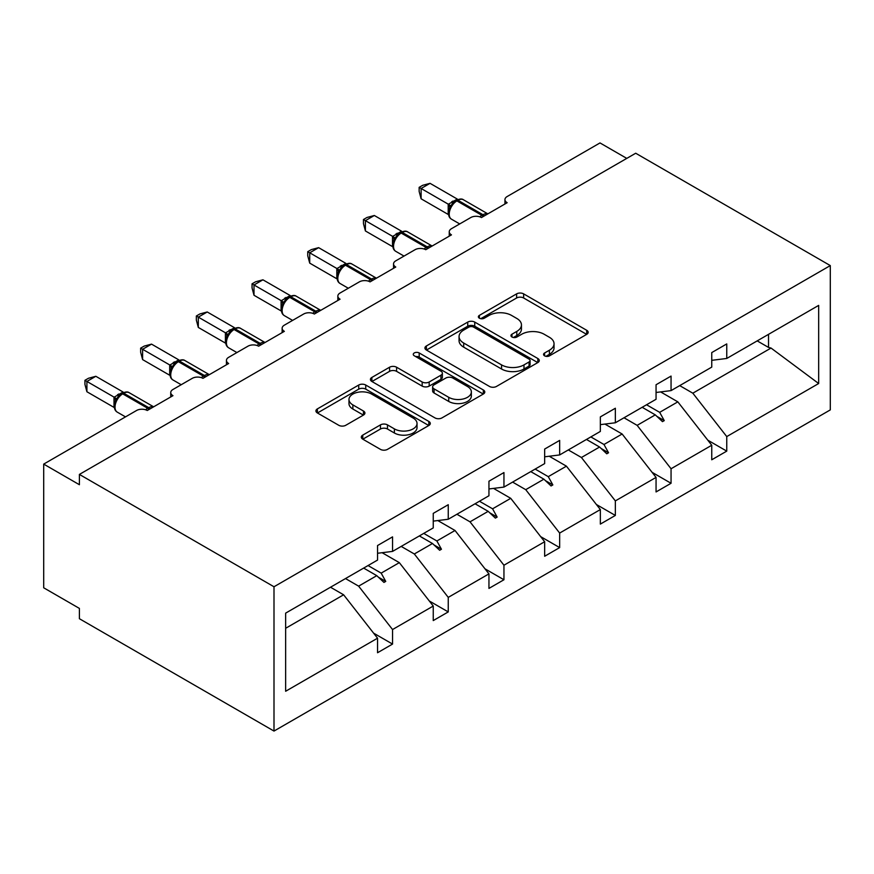 <?xml version="1.0" encoding="UTF-8"?>
<svg xmlns="http://www.w3.org/2000/svg" width="874" height="874" viewBox="0 0 874 874"><rect width="100%" height="100%" fill="white"/><g stroke="black" fill="none" stroke-linecap="round" stroke-linejoin="round"><path stroke-width="1.31" d="M544.578 355.838A3.474 1.999 0 0 0 549.484 355.838L586.716 334.338A4.96 2.862 0 0 0 588.169 332.317A4.96 2.862 0 0 0 586.716 330.296L523.635 293.872A4.96 2.862 0 0 0 516.621 293.872L479.389 315.372A3.474 1.999 0 0 0 478.373 316.781A3.474 1.999 0 0 0 479.389 318.202A3.474 1.999 0 0 0 484.294 318.202L489.112 315.416A15.863 9.155 0 0 1 511.541 315.416L516.796 318.453A15.863 9.155 0 0 1 521.45 324.931A15.863 9.155 0 0 1 516.796 331.399L511.978 334.185A3.474 1.999 0 0 0 510.962 335.605A3.474 1.999 0 0 0 511.978 337.014A3.474 1.999 0 0 0 516.884 337.014L521.702 334.239A15.863 9.155 0 0 1 544.141 334.239L549.396 337.277A15.863 9.155 0 0 1 554.04 343.744A15.863 9.155 0 0 1 549.396 350.223L544.578 353.009A3.474 1.999 0 0 0 543.562 354.418A3.474 1.999 0 0 0 544.578 355.838L544.578 353.009M362.765 435.11A4.96 2.862 0 0 0 361.312 437.131A4.96 2.862 0 0 0 362.765 439.152L380.463 449.367A4.96 2.862 0 0 0 387.477 449.367L428.828 425.496A4.96 2.862 0 0 0 430.281 423.475A4.96 2.862 0 0 0 428.828 421.443L365.747 385.03A4.96 2.862 0 0 0 358.733 385.03L317.382 408.901A4.96 2.862 0 0 0 315.929 410.922A4.96 2.862 0 0 0 317.382 412.954L338.762 425.288A4.96 2.862 0 0 0 345.765 425.288L363.464 415.074A4.96 2.862 0 0 0 364.917 413.052A4.96 2.862 0 0 0 363.464 411.031L352.867 404.902A13.263 7.658 0 0 1 348.977 399.494A13.263 7.658 0 0 1 357.16 392.426A13.263 7.658 0 0 1 371.614 394.076L413.151 418.056A13.263 7.658 0 0 1 417.029 423.475A13.263 7.658 0 0 1 408.846 430.543A13.263 7.658 0 0 1 394.392 428.883L387.477 424.884A4.96 2.862 0 0 0 380.463 424.884L362.765 435.11L362.765 439.152M830.3 265.587L273.999 586.76L273.999 731.068L830.3 409.895L830.3 265.587L635.704 153.234L79.403 474.418L79.403 484.72L43.7 464.105L136.541 410.507A7.571 4.37 180 0 1 147.247 410.507L172.954 395.671A7.571 4.37 0 0 1 170.736 392.579A7.571 4.37 0 0 1 172.954 389.487L192.236 378.355A7.571 4.37 180 0 1 202.943 378.355L228.66 363.508A7.571 4.37 0 0 1 226.442 360.416A7.571 4.37 0 0 1 228.66 357.324L247.943 346.191A7.571 4.37 180 0 1 258.649 346.191L284.356 331.344A7.571 4.37 0 0 1 282.138 328.253A7.571 4.37 0 0 1 284.356 325.161L303.639 314.028A7.571 4.37 180 0 1 314.345 314.028L340.062 299.192A7.571 4.37 0 0 1 337.845 296.1A7.571 4.37 0 0 1 340.062 293.008L359.345 281.876A7.571 4.37 180 0 1 370.052 281.876L395.758 267.029A7.571 4.37 0 0 1 393.54 263.937A7.571 4.37 0 0 1 395.758 260.845L415.041 249.713A7.571 4.37 180 0 1 425.747 249.713L451.465 234.877A7.571 4.37 0 0 1 449.247 231.785A7.571 4.37 0 0 1 451.465 228.693L470.747 217.56A7.571 4.37 180 0 1 481.454 217.56L507.16 202.713A7.571 4.37 0 0 1 504.943 199.622A7.571 4.37 0 0 1 507.16 196.53L600.001 142.932L626.778 158.391M273.999 586.76L79.403 474.418M489.462 386.439A4.96 2.862 0 0 0 496.476 386.439L537.827 362.568A4.96 2.862 0 0 0 539.28 360.547A4.96 2.862 0 0 0 537.827 358.515L474.746 322.091A4.96 2.862 0 0 0 467.732 322.091L426.381 345.973A4.96 2.862 0 0 0 424.928 347.994A4.96 2.862 0 0 0 426.381 350.015L489.462 386.439M415.674 356.592A3.474 1.999 0 0 1 419.192 357.073L419.192 352.954L483.333 389.979A4.96 2.862 0 0 1 484.786 392.011A4.96 2.862 0 0 1 483.333 394.032L441.971 417.903A4.96 2.862 0 0 1 434.968 417.903L371.876 381.479L371.876 377.437A4.96 2.862 0 0 0 370.423 379.458A4.96 2.862 0 0 0 371.876 381.479M371.876 377.437L389.575 367.222A4.96 2.862 0 0 1 396.588 367.222L422.175 381.993A4.96 2.862 0 0 0 429.178 381.993L440.922 375.208A4.96 2.862 0 0 0 442.375 373.187A4.96 2.862 0 0 0 440.922 371.166L414.287 355.784A3.474 1.999 0 0 1 413.271 354.374A3.474 1.999 0 0 1 415.412 352.517A3.474 1.999 0 0 1 419.192 352.954M285.645 628.286L343.624 594.801L377.546 638.195L285.645 691.258L285.645 613.133L377.546 560.07L377.546 545.54L392.546 536.876L392.546 551.407L377.546 553.275M373.58 633.126L392.546 644.072L392.546 629.542L433.253 606.043L399.331 562.648L382.124 552.707M345.503 578.566L358.624 586.148L392.546 629.542M392.546 551.407L433.253 527.907L433.253 513.377L448.253 504.713L448.253 519.254L433.253 521.123M429.287 600.973L448.253 611.92L448.253 597.379L488.948 573.879L455.026 530.485L437.819 520.554M401.199 546.414L414.331 553.985L448.253 597.379M448.253 519.254L488.948 495.755L488.948 481.213L503.948 472.561L503.948 487.091L488.948 488.959M484.983 568.81L503.948 579.757L503.948 565.227L544.655 541.727L510.733 498.333L493.526 488.391M456.905 514.251L470.026 521.833L503.948 565.227M503.948 487.091L544.655 463.591L544.655 449.061L559.655 440.398L559.655 454.939L544.655 456.807M540.689 536.647L559.655 547.594L559.655 533.064L600.351 509.564L566.428 466.17L549.222 456.228M512.612 482.098L525.733 489.669L559.655 533.064M559.655 454.939L600.351 431.428L600.351 416.898L615.351 408.245L615.351 422.776L600.351 424.644M596.385 504.495L615.351 515.442L615.351 500.9L656.057 477.401L622.135 434.007L604.928 424.076M568.308 449.935L581.429 457.506L615.351 500.9M615.351 422.776L656.057 399.276L656.057 384.746L671.057 376.082L671.057 390.612L656.057 392.481M652.091 472.331L671.057 483.278L671.057 468.748L711.753 445.248L711.753 459.779L726.753 451.126L726.753 436.585L818.665 383.522L771.032 348.049L768.53 347.426L768.53 334.338M624.014 417.772L637.135 425.354L671.057 468.748M671.057 390.612L711.753 367.113L711.753 352.583L726.753 343.919L726.753 358.46L711.753 360.328M707.787 440.179L726.753 451.126M679.71 385.62L692.831 393.191L726.753 436.585M43.7 464.105L43.7 587.798L79.403 608.413L79.403 618.716L273.999 731.068M343.624 594.801L330.503 587.23M392.546 644.072L377.546 652.736L377.546 638.195M448.253 611.92L433.253 620.573L433.253 606.043M503.948 579.757L488.948 588.41L488.948 573.879M559.655 547.594L544.655 556.257L544.655 541.727M615.351 515.442L600.351 524.094L600.351 509.564M671.057 483.278L656.057 491.942L656.057 477.401M726.753 358.46L818.665 305.397L818.665 383.522M368.052 565.554L381.173 573.125L399.331 562.648M358.624 586.148L376.781 575.66L383.959 582.423L385.74 581.396L381.173 573.125M363.66 568.089L376.781 575.66M423.748 533.391L436.869 540.973L455.026 530.485M414.331 553.985L432.488 543.508L439.655 550.27L441.446 549.233L436.869 540.973M419.367 535.926L432.488 543.508M479.455 501.239L492.575 508.81L510.733 498.333M470.026 521.833L488.184 511.345L495.361 518.107L497.142 517.08L492.575 508.81M475.063 503.774L488.184 511.345M535.15 469.076L548.271 476.658L566.428 466.17M525.733 489.669L543.89 479.181L551.057 485.955L552.849 484.917L548.271 476.658M530.769 471.61L543.89 479.181M590.857 436.924L603.978 444.495L622.135 434.007M581.429 457.506L599.586 447.029L606.764 453.792L608.544 452.765L603.978 444.495M586.465 439.447L599.586 447.029M646.552 404.76L659.673 412.342L677.831 401.854L660.624 391.913M637.135 425.354L655.292 414.866L662.47 421.629L664.251 420.602L659.673 412.342M642.171 407.295L655.292 414.866M677.831 401.854L711.753 445.248M692.831 393.191L771.032 348.049M757.19 340.882L768.53 347.426M656.822 416.319L664.251 420.602M601.126 448.471L608.544 452.765M545.42 480.634L552.849 484.917M489.724 512.787L497.142 517.08M434.017 544.95L441.446 549.233M378.322 577.113L385.74 581.396M545.966 356.33L549.396 354.341A15.863 9.155 0 0 0 554.04 347.874L554.04 343.744M521.45 324.931L521.45 329.05A15.863 9.155 0 0 1 516.796 335.529L513.366 337.506M586.651 334.381L523.635 297.99A4.96 2.862 0 0 0 516.621 297.99L480.776 318.693M537.761 362.601L474.746 326.221A4.96 2.862 0 0 0 467.732 326.221L426.446 350.059M529.065 361.956A3.474 1.999 0 0 0 530.081 360.547A3.474 1.999 0 0 0 529.065 359.127L473.686 327.16A3.474 1.999 0 0 0 468.781 327.16L463.701 330.088A15.863 9.155 0 0 0 459.058 336.566A15.863 9.155 0 0 0 463.701 343.034L501.556 364.895A15.863 9.155 0 0 0 523.985 364.895L529.065 361.956L529.065 366.086A3.474 1.999 0 0 0 530.081 364.666L530.081 360.547M459.058 336.566L459.058 340.685A15.863 9.155 0 0 0 463.701 347.164L463.701 343.034M529.065 366.086L523.985 369.014A15.863 9.155 0 0 1 501.556 369.014L463.701 347.164M371.942 381.523L389.575 371.341L389.575 367.222M442.375 373.187L442.375 377.317A4.96 2.862 0 0 1 440.922 379.338L429.178 386.111A4.96 2.862 0 0 1 422.175 386.111L396.588 371.341A4.96 2.862 0 0 0 389.575 371.341M419.192 357.073L483.267 394.065M448.723 397.32A13.263 7.658 0 0 0 463.165 398.981A13.263 7.658 0 0 0 471.348 391.902A13.263 7.658 0 0 0 467.47 386.494L452.841 378.049A4.96 2.862 0 0 0 445.827 378.049L434.083 384.822A4.96 2.862 0 0 0 432.63 386.843A4.96 2.862 0 0 0 434.083 388.875L448.723 397.32L448.723 401.439A13.263 7.658 0 0 0 463.165 403.1A13.263 7.658 0 0 0 471.348 396.031L471.348 391.902M432.63 386.843L432.63 390.973A4.96 2.862 0 0 0 434.083 392.994L434.083 388.875M448.723 401.439L434.083 392.994M417.029 423.475L417.029 427.594A13.263 7.658 0 0 1 408.846 434.662A13.263 7.658 0 0 1 394.392 433.012L387.477 429.014A4.96 2.862 0 0 0 380.463 429.014L362.83 439.196M348.977 399.494L348.977 403.613A13.263 7.658 0 0 0 352.867 409.032L352.867 404.902M363.398 415.117L352.867 409.032M428.763 425.529L365.747 389.149A4.96 2.862 0 0 0 358.733 389.149L317.448 412.987M421.115 198.802L419.149 191.472L419.149 187.353L421.115 188.489L430.041 183.332L457.299 199.075L448.362 204.232L421.115 188.489L421.115 198.802L448.209 214.447L448.209 204.134M455.299 201.14A2.524 1.453 60 0 1 455.649 200.791L452.448 203.456L449.564 208.11C447.772 213.693 448.406 217.375 451.476 219.177L459.702 223.93M451.334 206.144L448.362 204.232M419.149 187.353L422.721 185.299L430.041 183.332M365.408 230.955L363.453 223.635L363.453 219.516L365.408 220.652L374.334 215.496L401.592 231.228L392.666 236.384L365.408 220.652L365.408 230.955L392.502 246.599L392.502 236.297M399.604 233.303A2.524 1.453 60 0 1 399.942 232.943L396.752 235.619L393.868 240.274A5.55 4.02 18 0 0 392.481 236.362M395.638 238.307L392.666 236.384M363.453 219.516L367.014 217.462L374.334 215.496M309.713 263.118L307.746 255.798L307.746 251.679L309.713 252.805L318.639 247.659L345.896 263.391L336.96 268.547L309.713 252.805L309.713 263.118L336.807 278.762L336.807 268.449M343.897 265.456A2.524 1.453 60 0 1 344.247 265.106L341.046 267.772L338.162 272.437C336.37 278.008 337.003 281.69 340.073 283.493L348.3 288.245M339.931 270.459L336.96 268.547M307.746 251.679L311.319 249.614L318.639 247.659M254.006 295.27L252.051 287.95L252.051 283.832L254.006 284.968L262.932 279.811L290.19 295.543L281.264 300.711L254.006 284.968L254.006 295.27L281.1 310.915L281.1 300.612M288.202 297.619A2.524 1.453 60 0 1 288.54 297.258L285.35 299.935L282.466 304.589C280.663 310.161 281.297 313.853 284.378 315.656L292.604 320.408M284.236 302.623L281.264 300.711M252.051 283.832L255.612 281.778L262.932 279.811M198.311 327.433L196.344 320.113L196.344 315.995L198.311 317.12L207.236 311.974L234.494 327.706L225.558 332.863L198.311 317.12L198.311 327.433L225.405 343.078L225.405 332.765M232.495 329.782A2.524 1.453 60 0 1 232.845 329.422L229.643 332.087L226.759 336.752A5.55 4.02 18 0 0 225.383 332.841M228.529 334.786L225.558 332.863M196.344 315.995L199.917 313.93L207.236 311.974M142.604 359.596L140.648 352.266L140.648 348.147L142.604 349.283L151.53 344.127L178.788 359.869L169.862 365.026L142.604 349.283L142.604 359.596L169.698 375.241L169.698 364.928M176.799 361.934A2.524 1.453 60 0 1 177.138 361.585L173.948 364.25L171.064 368.904C169.261 374.487 169.895 378.169 172.976 379.972L181.202 384.724M172.833 366.938L169.862 365.026M140.648 348.147L144.21 346.093L151.53 344.127M86.908 391.749L84.942 384.429L84.942 380.31L86.908 381.446L95.834 376.29L123.092 392.022L114.155 397.178L86.908 381.446L86.908 391.749L114.002 407.393L114.002 397.091M121.093 394.098A2.524 1.453 60 0 1 121.431 393.737L118.241 396.414L115.357 401.068C113.565 406.639 114.199 410.332 117.269 412.135L125.495 416.876M117.127 399.101L114.155 397.178M84.942 380.31L88.503 378.256L95.834 376.29M549.396 354.341L549.396 350.223M511.978 337.014L511.978 334.185M516.796 335.529L516.796 331.399M479.389 318.202L479.389 315.372M516.621 297.99L516.621 293.872M523.635 297.99L523.635 293.872M586.716 334.338L586.716 330.296M426.381 350.015L426.381 345.973M467.732 326.221L467.732 322.091M474.746 326.221L474.746 322.091M537.827 362.568L537.827 358.515M501.556 369.014L501.556 364.895M523.985 369.014L523.985 364.895M396.588 371.341L396.588 367.222M422.175 386.111L422.175 381.993M429.178 386.111L429.178 381.993M440.922 379.338L440.922 375.208M483.333 394.032L483.333 389.979M380.463 429.014L380.463 424.884M387.477 429.014L387.477 424.884M394.392 433.012L394.392 428.883M363.464 415.074L363.464 411.031M317.382 412.954L317.382 408.901M358.733 389.149L358.733 385.03M365.747 389.149L365.747 385.03M428.828 425.496L428.828 421.443M484.185 215.976A2.524 1.453 -120 0 0 482.972 214.72A10.859 6.271 -60 0 1 487.779 213.901M456.72 200.168C459.757 198.78 461.985 198.638 463.406 199.753A10.859 6.271 120 0 0 457.976 200.288A2.524 1.453 -120 0 0 456.72 200.168L455.649 200.791A2.524 1.453 60 0 1 456.905 200.911A10.859 6.271 120 0 0 449.225 214.206A10.859 6.271 120 0 0 451.476 219.177M479.848 216.85A10.859 6.271 -60 0 1 481.902 215.343L482.972 214.72L457.976 200.288L456.905 200.911L481.902 215.343A2.524 1.453 60 0 1 483.114 216.599M454.469 201.566A5.55 3.212 60 0 1 452.841 201.042M453.715 202.178A5.55 3.212 60 0 1 451.771 201.654M449.553 208.154A5.55 4.02 18 0 0 448.187 204.199M428.489 248.14A2.524 1.453 -120 0 0 427.266 246.883A10.859 6.271 -60 0 1 432.084 246.064M401.013 232.331C404.061 230.933 406.29 230.802 407.699 231.916A10.859 6.271 120 0 0 402.28 232.451A2.524 1.453 -120 0 0 401.013 232.331L399.942 232.943A2.524 1.453 60 0 1 401.21 233.074A10.859 6.271 120 0 0 393.529 246.37A10.859 6.271 120 0 0 395.78 251.341L404.007 256.082M424.141 249.003A10.859 6.271 -60 0 1 426.195 247.495L427.266 246.883L402.28 232.451L401.21 233.074L426.195 247.495A2.524 1.453 60 0 1 427.419 248.751M398.762 233.729A5.55 3.212 60 0 1 397.135 233.194M398.02 234.341A5.55 3.212 60 0 1 396.064 233.817M372.783 280.292A2.524 1.453 -120 0 0 371.57 279.035A10.859 6.271 -60 0 1 376.377 278.216M345.317 264.483C348.355 263.096 350.583 262.954 352.003 264.068A10.859 6.271 120 0 0 346.574 264.614A2.524 1.453 -120 0 0 345.317 264.483L344.247 265.106A2.524 1.453 60 0 1 345.503 265.226A10.859 6.271 120 0 0 337.823 278.522A10.859 6.271 120 0 0 340.073 283.493M368.446 281.166A10.859 6.271 -60 0 1 370.5 279.658L371.57 279.035L346.574 264.614L345.503 265.226L370.5 279.658A2.524 1.453 60 0 1 371.712 280.915M343.067 265.882A5.55 3.212 60 0 1 341.439 265.357M342.313 266.504A5.55 3.212 60 0 1 340.368 265.969M338.151 272.47A5.55 4.02 18 0 0 336.785 268.526M317.087 312.455A2.524 1.453 -120 0 0 315.864 311.199A10.859 6.271 -60 0 1 320.682 310.379M289.611 296.647C292.659 295.259 294.888 295.117 296.297 296.231A10.859 6.271 120 0 0 290.878 296.767A2.524 1.453 -120 0 0 289.611 296.647L288.54 297.258A2.524 1.453 60 0 1 289.807 297.389A10.859 6.271 120 0 0 282.127 310.685A10.859 6.271 120 0 0 284.378 315.656M312.739 313.329A10.859 6.271 -60 0 1 314.793 311.821L315.864 311.199L290.878 296.767L289.807 297.389L314.793 311.821A2.524 1.453 60 0 1 316.017 313.078M287.36 298.045A5.55 3.212 60 0 1 285.732 297.51M286.617 298.657A5.55 3.212 60 0 1 284.662 298.132M282.444 304.622A5.55 4.02 18 0 0 281.078 300.678M261.381 344.618A2.524 1.453 -120 0 0 260.168 343.362A10.859 6.271 -60 0 1 264.975 342.542M233.915 328.799C236.952 327.411 239.181 327.28 240.601 328.395A10.859 6.271 120 0 0 235.172 328.93A2.524 1.453 -120 0 0 233.915 328.799L232.845 329.422A2.524 1.453 60 0 1 234.101 329.542A10.859 6.271 120 0 0 226.421 342.837A10.859 6.271 120 0 0 228.671 347.808L236.898 352.561M257.043 345.481A10.859 6.271 -60 0 1 259.097 343.974L260.168 343.362L235.172 328.93L234.101 329.542L259.097 343.974A2.524 1.453 60 0 1 260.31 345.23M231.665 330.208A5.55 3.212 60 0 1 230.037 329.673M230.911 330.82A5.55 3.212 60 0 1 228.966 330.296M205.685 376.77A2.524 1.453 -120 0 0 204.461 375.514A10.859 6.271 -60 0 1 209.279 374.695M178.209 360.962C181.257 359.575 183.485 359.433 184.895 360.547A10.859 6.271 120 0 0 179.476 361.082A2.524 1.453 -120 0 0 178.209 360.962L177.138 361.585A2.524 1.453 60 0 1 178.405 361.705A10.859 6.271 120 0 0 170.725 375.001A10.859 6.271 120 0 0 172.976 379.972M201.337 377.644A10.859 6.271 -60 0 1 203.391 376.137L204.461 375.514L179.476 361.082L178.405 361.705L203.391 376.137A2.524 1.453 60 0 1 204.614 377.393M175.958 362.36A5.55 3.212 60 0 1 174.33 361.836M175.215 362.972A5.55 3.212 60 0 1 173.26 362.448M171.042 368.948A5.55 4.02 18 0 0 169.676 364.993M149.978 408.934A2.524 1.453 -120 0 0 148.766 407.677A10.859 6.271 -60 0 1 153.573 406.858M122.513 393.114C125.55 391.727 127.779 391.596 129.199 392.71A10.859 6.271 120 0 0 123.769 393.245A2.524 1.453 -120 0 0 122.513 393.114L121.431 393.737A2.524 1.453 60 0 1 122.699 393.868A10.859 6.271 120 0 0 115.018 407.164A10.859 6.271 120 0 0 117.269 412.135M145.641 409.797A10.859 6.271 -60 0 1 147.695 408.289L148.766 407.677L123.769 393.245L122.699 393.868L147.695 408.289A2.524 1.453 60 0 1 148.908 409.545M120.262 394.524A5.55 3.212 60 0 1 118.635 393.988M119.509 395.135A5.55 3.212 60 0 1 117.564 394.611M115.346 401.1A5.55 4.02 18 0 0 113.981 397.157M504.943 203.992L504.943 199.622M449.247 236.155L449.247 231.785M393.54 268.318L393.54 263.937M337.845 300.47L337.845 296.1M282.138 332.633L282.138 328.253M226.442 364.786L226.442 360.416M170.736 396.949L170.736 392.579M463.406 199.753L487.845 213.868M407.699 231.916L432.149 246.02M393.868 240.274C392.065 245.845 392.699 249.538 395.78 251.341M352.003 264.068L376.443 278.183M296.297 296.231L320.747 310.346M240.601 328.395L265.041 342.499M226.759 336.752C224.968 342.324 225.601 346.006 228.671 347.808M184.895 360.547L209.345 374.662M129.199 392.71L153.638 406.814"/></g></svg>
